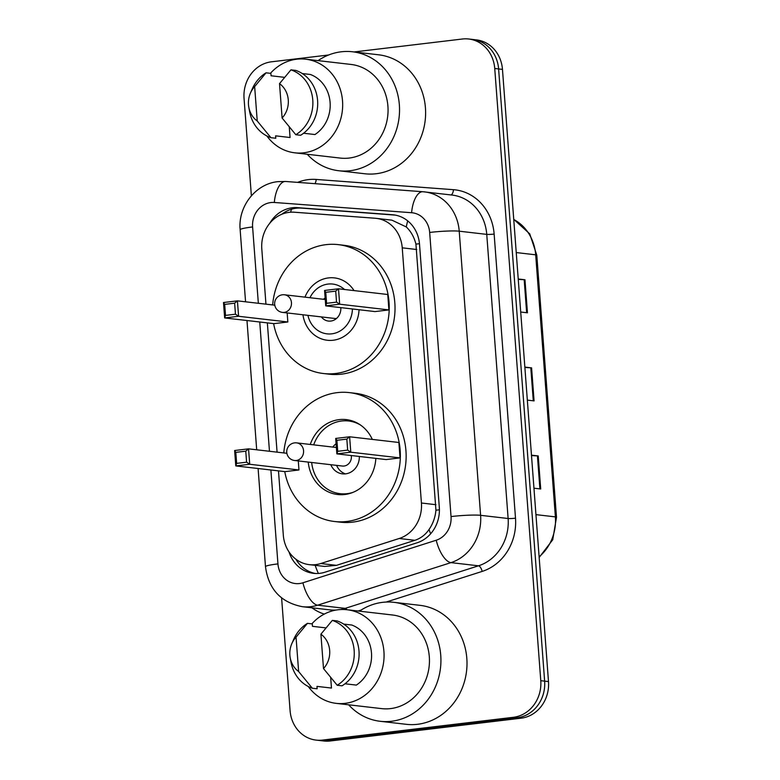<?xml version="1.0" encoding="UTF-8"?>
<svg xmlns="http://www.w3.org/2000/svg" width="780" height="780" viewBox="0 0 780 780"><rect width="100%" height="100%" fill="white"/><g stroke="black" fill="none" stroke-linecap="round" stroke-linejoin="round"><path stroke-width="1.17" d="M278.479 470.876L283.315 535.178A33.267 29.903 -83.4 0 0 309.338 564.661A33.267 29.903 -83.4 0 0 320.794 563.521L399.204 538.492A33.267 29.903 -83.4 0 0 421.424 503.012L402.236 247.826A33.267 29.903 -83.4 0 0 376.214 218.351A33.267 29.903 -83.4 0 0 375.131 218.244L294.372 212.219A33.267 29.903 -83.4 0 0 289.156 212.335A33.267 29.903 -83.4 0 0 261.797 248.927L265.951 304.161M309.338 564.661L324.616 566.426L336.482 565.344L414.901 540.306C420.771 538.337 425.48 534.739 429.029 529.493C432.939 523.867 435.24 517.433 435.932 510.188L415.925 244.111C414.16 237.11 410.953 231.397 406.282 226.951L391.911 220.165L376.214 218.351M267.355 322.881L277.075 452.156M289.019 551.918A33.267 29.903 -83.4 0 0 313.492 573.339A33.267 29.903 -83.4 0 0 324.948 572.208L417.085 542.792A33.267 29.903 -83.4 0 0 439.306 507.312L419.523 244.325A33.267 29.903 -83.4 0 0 393.51 214.841A33.267 29.903 -83.4 0 0 392.418 214.744L297.541 207.655A33.267 29.903 -83.4 0 0 292.315 207.772A33.267 29.903 -83.4 0 0 269.744 223.304M281.804 214.256A33.267 29.903 96.6 0 1 296.176 208.221A33.267 29.903 96.6 0 1 301.402 208.104L395.314 215.114M354.042 51.958L462.413 39.01A33.267 29.903 96.6 0 1 468.721 39A33.267 29.903 96.6 0 1 494.735 68.484L540.774 680.687A33.267 29.903 96.6 0 1 513.416 717.288L322.413 740.093A33.267 29.903 96.6 0 1 316.105 740.103A33.267 29.903 96.6 0 1 290.082 710.619L281.609 597.948M251.374 195.79L244.052 98.416A33.267 29.903 96.6 0 1 271.411 61.815L328.633 54.99M316.105 740.103L323.827 741A33.267 29.903 96.6 0 0 330.135 740.99L521.137 718.185A33.267 29.903 96.6 0 0 548.496 681.583L502.466 69.381A33.267 29.903 96.6 0 0 476.453 39.897L472.582 39.449A33.267 29.903 96.6 0 1 498.605 68.933L544.635 681.135A33.267 29.903 96.6 0 1 517.276 717.736L326.274 740.542A33.267 29.903 96.6 0 1 319.966 740.551A33.267 29.903 96.6 0 0 326.274 740.542L517.276 717.736A33.267 29.903 96.6 0 0 544.635 681.135L498.605 68.933A33.267 29.903 96.6 0 0 472.582 39.449L468.721 39M315.432 573.495A33.267 29.903 96.6 0 1 295.893 559.211M518.222 278.996L524.969 279.776L527.456 312.809L520.708 312.029M531.472 455.169L538.219 455.949L540.706 488.982L533.959 488.202M524.852 367.087L531.59 367.868L534.076 400.901L527.338 400.12M524.882 367.487L530.8 367.799A8.872 0.819 -4.3 0 1 531.59 367.868M531.502 455.578L537.43 455.89A8.872 0.819 -4.3 0 1 538.219 455.949M518.261 279.396L524.179 279.718A8.872 0.819 -4.3 0 1 524.969 279.776M318.074 60.625A59.885 53.82 96.6 0 1 341.172 51.802A59.885 53.82 96.6 0 1 352.531 51.773A59.885 53.82 96.6 0 1 399.526 111.15A59.885 53.82 96.6 0 1 350.113 170.722A59.885 53.82 96.6 0 1 338.744 170.742A59.885 53.82 96.6 0 1 307.232 154.255M352.531 51.773L378.602 54.795A59.885 53.82 96.6 0 1 425.607 114.172A59.885 53.82 96.6 0 1 376.184 173.735A59.885 53.82 96.6 0 1 364.825 173.764L338.744 170.742M270.445 73.32A47.132 42.354 96.6 0 1 296.731 59.202A47.132 42.354 96.6 0 1 305.672 59.192A47.132 42.354 96.6 0 1 342.664 105.914A47.132 42.354 96.6 0 1 303.771 152.802A47.132 42.354 96.6 0 1 294.83 152.822A47.132 42.354 96.6 0 1 266.877 135.964M305.672 59.192L351.058 64.447A47.132 42.354 96.6 0 1 388.05 111.169A47.132 42.354 96.6 0 1 349.157 158.057A47.132 42.354 96.6 0 1 340.216 158.077L294.83 152.822M303.596 133.234L314.944 134.55A33.267 29.903 96.6 0 0 330.096 102.443A33.267 29.903 96.6 0 0 310.421 74.49L302.269 73.544M279.523 83.635A22.181 19.929 96.6 0 1 282.106 118.014L279.523 83.635L290.93 69.849A35.48 31.892 96.6 0 1 312.77 99.967A35.48 31.892 96.6 0 1 295.805 134.716L300.631 135.272A35.48 31.892 96.6 0 0 317.596 100.522A35.48 31.892 96.6 0 0 295.756 70.405L290.93 69.849M282.106 118.014L295.805 134.716M250.468 93.015A22.181 19.929 96.6 0 1 254.65 86.609L257.234 120.988A22.181 19.929 96.6 0 1 248.82 107.26A22.181 19.929 96.6 0 1 250.468 93.015L252.272 88.901A35.48 31.892 96.6 0 1 266.058 72.813L270.884 73.379L271.069 75.777L284.466 77.337M289.282 127.023L290.072 137.514L275.584 135.837L275.769 138.245L270.933 137.69A35.48 31.892 96.6 0 1 249.629 111.686L248.82 107.26M270.933 137.69L257.234 120.988M254.65 86.609L266.058 72.813M304.98 297.151A31.385 28.207 96.6 0 1 328.487 277.914A31.385 28.207 96.6 0 1 334.444 277.894A31.385 28.207 96.6 0 1 354.052 290.599M359.053 309.728A31.385 28.207 96.6 0 1 333.177 340.236A31.385 28.207 96.6 0 1 327.22 340.246A31.385 28.207 96.6 0 1 302.942 314.769M272.668 304.941A64.867 58.305 96.6 0 1 325.991 244.657A64.867 58.305 96.6 0 1 338.296 244.637A64.867 58.305 96.6 0 1 389.22 308.948A64.867 58.305 96.6 0 1 335.673 373.483A64.867 58.305 96.6 0 1 323.369 373.513A64.867 58.305 96.6 0 1 273.624 323.612M338.296 244.637L344.087 245.3A64.867 58.305 96.6 0 1 395.011 309.621A64.867 58.305 96.6 0 1 341.474 374.156A64.867 58.305 96.6 0 1 329.17 374.185L323.369 373.513M225.518 315.393L235.463 314.203L234.643 303.186L224.689 304.375L225.518 315.393L224.659 317.938L223.499 302.523L237.432 300.865L238.592 316.28L224.659 317.938L273.916 323.642L287.84 321.984L287.167 312.946M388.908 309.913L387.757 294.499L338.5 288.795L339.661 304.21L388.908 309.913L374.985 311.581L325.728 305.877L324.577 290.452L338.5 288.795L335.712 291.125L325.767 292.315L326.586 303.322L336.541 302.133L335.712 291.125M234.643 303.186L237.432 300.865L274.784 305.185M235.463 314.203L238.592 316.28L287.84 321.984M336.541 302.133L339.661 304.21L325.728 305.877L326.586 303.322M324.577 290.452L325.767 292.315M223.499 302.523L224.689 304.375M309.962 297.726A25.057 22.523 96.6 0 1 328 284.076A25.057 22.523 96.6 0 1 344.468 289.487M352.423 308.968A25.057 22.523 96.6 0 1 331.744 333.84A25.057 22.523 96.6 0 1 307.924 315.344M340.811 307.622A12.197 10.959 96.6 0 1 330.779 321.067A12.197 10.959 96.6 0 1 328.468 321.077A12.197 10.959 96.6 0 1 321.37 316.904M323.417 299.286A12.197 10.959 96.6 0 1 325.143 298.096M282.487 312.4A8.872 7.975 -83.4 0 0 284.173 312.4A8.872 7.975 -83.4 0 0 291.466 302.64A8.872 7.975 -83.4 0 0 284.534 294.781A8.872 8.872 0 0 0 274.667 304.258A8.872 8.872 0 0 0 282.487 312.4L334.639 318.445A8.872 7.975 -83.4 0 0 336.326 318.445A8.872 7.975 -83.4 0 0 336.599 318.406M359.473 611.169A59.885 53.82 96.6 0 1 382.561 602.345A59.885 53.82 96.6 0 1 393.919 602.326A59.885 53.82 96.6 0 1 440.924 661.693A59.885 53.82 96.6 0 1 391.502 721.266A59.885 53.82 96.6 0 1 380.143 721.285A59.885 53.82 96.6 0 1 348.631 704.798M393.919 602.326L420.001 605.338A59.885 53.82 96.6 0 1 466.996 664.716A59.885 53.82 96.6 0 1 417.583 724.288A59.885 53.82 96.6 0 1 406.224 724.308L380.143 721.285M311.844 623.873A47.132 42.354 96.6 0 1 338.12 609.755A47.132 42.354 96.6 0 1 347.061 609.736A47.132 42.354 96.6 0 1 384.062 656.458A47.132 42.354 96.6 0 1 345.16 703.346A47.132 42.354 96.6 0 1 336.219 703.365A47.132 42.354 96.6 0 1 308.276 686.507M347.061 609.736L392.457 614.991A47.132 42.354 96.6 0 1 429.448 661.713A47.132 42.354 96.6 0 1 390.556 708.601A47.132 42.354 96.6 0 1 381.615 708.62L336.219 703.365M344.994 683.777L356.333 685.093A33.267 29.903 96.6 0 0 371.485 652.987A33.267 29.903 96.6 0 0 351.819 625.033L343.658 624.088M320.911 634.179A22.181 19.929 96.6 0 1 323.505 668.567L320.911 634.179L332.329 620.392A35.48 31.892 96.6 0 1 354.159 650.51A35.48 31.892 96.6 0 1 337.204 685.259L342.03 685.825A35.48 31.892 96.6 0 0 358.995 651.066A35.48 31.892 96.6 0 0 337.155 620.948L332.329 620.392M323.505 668.567L337.204 685.259M291.856 643.568A22.181 19.929 96.6 0 1 296.049 637.153L298.633 671.531A22.181 19.929 96.6 0 1 290.209 657.813A22.181 19.929 96.6 0 1 291.856 643.568L293.67 639.444A35.48 31.892 96.6 0 1 307.456 623.356L312.283 623.922L312.468 626.33L325.865 627.88M330.681 677.567L331.471 688.058L316.982 686.38L317.158 688.789L312.331 688.233A35.48 31.892 96.6 0 1 291.028 662.24L290.209 657.813M312.331 688.233L298.633 671.531M296.049 637.153L307.456 623.356M283.793 452.927A64.867 58.305 96.6 0 1 337.116 392.642A64.867 58.305 96.6 0 1 349.421 392.623A64.867 58.305 96.6 0 1 400.345 456.934A64.867 58.305 96.6 0 1 346.808 521.469A64.867 58.305 96.6 0 1 334.493 521.498A64.867 58.305 96.6 0 1 284.749 471.598M349.421 392.623L355.222 393.286A64.867 58.305 96.6 0 1 406.136 457.606A64.867 58.305 96.6 0 1 352.599 522.142A64.867 58.305 96.6 0 1 340.294 522.171L334.493 521.498M310.264 444.454A37.703 33.891 96.6 0 1 339.144 419.62A37.703 33.891 96.6 0 1 346.3 419.611A37.703 33.891 96.6 0 1 372.323 439.413M375.843 458.377A37.703 33.891 96.6 0 1 344.779 494.5A37.703 33.891 96.6 0 1 337.623 494.51A37.703 33.891 96.6 0 1 308.227 462.082M236.642 463.378L246.597 462.189L245.768 451.181L235.814 452.361L236.642 463.378L235.784 465.923L234.634 450.508L248.557 448.851L249.717 464.266L235.784 465.923L285.041 471.637L298.964 469.969L298.291 460.931M400.043 457.899L398.882 442.484L349.625 436.781L350.785 452.195L400.043 457.899L386.11 459.566L336.863 453.863L335.702 438.448L349.625 436.781L346.837 439.111L336.892 440.3L337.721 451.308L347.665 450.119L346.837 439.111M245.768 451.181L248.557 448.851L286.874 453.287M246.597 462.189L249.717 464.266L298.964 469.969M347.665 450.119L350.785 452.195L336.863 453.863L337.721 451.308M335.702 438.448L336.892 440.3M234.634 450.508L235.814 452.361M352.872 492.404A36.592 32.887 96.6 0 1 347.11 493.672A36.592 32.887 96.6 0 1 340.168 493.691A36.592 32.887 96.6 0 1 311.659 462.481M313.697 444.853A36.592 32.887 96.6 0 1 341.64 421.005A36.592 32.887 96.6 0 1 348.582 420.985A36.592 32.887 96.6 0 1 360.662 425.139M330.788 464.695A16.633 14.947 -83.4 0 0 342.459 473.86A16.633 14.947 -83.4 0 0 345.618 473.85A16.633 14.947 -83.4 0 0 359.346 456.466M336.092 443.723A16.633 14.947 -83.4 0 0 332.836 447.067M294.587 460.502A8.872 7.975 -83.4 0 0 296.264 460.502A8.872 7.975 -83.4 0 0 303.566 450.743A8.872 7.975 -83.4 0 0 296.624 442.874A8.872 8.872 0 0 0 286.757 452.351A8.872 8.872 0 0 0 294.587 460.502L342.391 466.04A8.872 7.975 -83.4 0 0 344.068 466.031A8.872 7.975 -83.4 0 0 351.283 455.53M336.59 465.368A16.633 14.947 -83.4 0 0 345.394 473.879M318.396 573.456A33.267 13.513 -107.7 0 1 315.178 565.334M419.474 243.73A33.267 3.062 175.7 0 0 415.925 244.111M406.282 226.951A33.267 14.576 -85.7 0 1 407.716 220.876M439.403 509.818A33.267 3.062 175.7 0 0 435.932 510.188M290.608 212.199A33.267 14.576 -85.7 0 1 291.564 209.176M430.638 533.793A33.267 13.513 -107.7 0 1 429.029 529.493M416.754 249.512L402.236 247.826M435.942 504.699L421.424 503.012M414.901 540.306L399.204 538.492M336.482 565.344L320.794 563.521M270.884 469.989L277.943 563.891A22.181 19.929 -83.4 0 0 299.491 583.538A22.181 19.929 -83.4 0 0 302.923 582.787L436.225 540.228A22.181 19.929 -83.4 0 0 451.035 516.575L429.673 232.45A22.181 19.929 -83.4 0 0 411.606 212.726L274.326 202.478A22.181 19.929 -83.4 0 0 270.845 202.556A22.181 19.929 -83.4 0 0 252.603 226.951L258.346 303.284M274.326 202.478A22.181 9.711 -85.7 0 1 285.636 181.477L277.875 181.652C255.372 183.836 237.871 206.827 240.152 229.73A22.181 2.038 -4.3 0 1 252.603 226.951M411.606 212.726A22.181 9.711 -85.7 0 1 422.916 191.734A22.181 9.711 -85.7 0 1 423.082 191.743A44.353 39.868 96.6 0 1 424.544 191.88A44.353 39.868 96.6 0 1 459.225 231.192L480.597 515.317A44.353 39.868 96.6 0 1 450.976 562.624L317.665 605.183A44.353 39.868 96.6 0 1 310.81 606.674A44.353 39.868 96.6 0 1 302.386 606.694L329.911 609.882A44.353 39.868 -83.4 0 0 336.024 610.058M340.441 609.55A44.353 39.868 -83.4 0 0 345.189 608.371L317.665 605.183A22.181 9.009 -107.7 0 1 302.923 582.787M297.658 182.374A49.901 44.85 96.6 0 1 308.373 179.614A49.901 44.85 96.6 0 1 316.202 179.439L453.482 189.686A49.901 44.85 96.6 0 1 494.14 234.068L515.502 518.193A49.901 44.85 96.6 0 1 482.186 571.408L386.197 602.053M361.208 610.028L358.118 611.013M324.275 614.094A49.901 44.85 96.6 0 1 311.922 607.795M494.735 68.484L502.466 69.381M322.413 740.093L330.135 740.99M513.416 717.288L521.137 718.185M540.774 680.687L548.496 681.583M429.673 232.45A22.181 2.038 -4.3 0 1 459.225 231.192L486.749 234.38A44.353 39.868 -83.4 0 0 452.069 195.068L422.916 191.734L285.636 181.477A22.181 9.711 -85.7 0 1 285.811 181.496M436.225 540.228A22.181 9.009 -107.7 0 0 450.976 562.624L478.491 565.812A44.353 39.868 -83.4 0 0 508.121 518.505L486.749 234.38A5.548 0.507 175.7 0 0 494.14 234.068M346.993 609.726A5.548 2.252 72.3 0 0 345.189 608.371L478.491 565.812A5.548 2.252 72.3 0 1 482.186 571.408M451.035 516.575A22.181 2.038 -4.3 0 1 480.597 515.317L508.121 518.505A5.548 0.507 175.7 0 0 515.502 518.193M259.75 322.003L269.471 451.269M450.86 194.932A5.548 2.428 94.3 0 0 453.482 189.686M314.925 183.671A5.548 2.428 94.3 0 0 316.202 179.439M258.102 468.517L265.483 566.67A22.181 2.038 -4.3 0 1 277.943 563.891M301.402 208.104L297.541 207.655M394.592 214.997L392.418 214.744M516.243 252.564L535.684 254.816A11.086 1.024 -4.3 0 1 536.796 255.177L556.501 517.247A11.086 1.024 175.7 0 0 555.389 516.886L535.684 254.816A44.353 39.868 -83.4 0 0 513.747 219.482M539.117 556.793A44.353 39.868 -83.4 0 0 555.389 516.886L535.948 514.634M533.286 400.803L530.8 367.799M526.656 312.721L524.179 279.718M539.906 488.894L537.43 455.89M265.483 566.67C268.505 589.124 280.81 602.462 302.386 606.694M240.152 229.73L245.564 301.802M246.977 320.522L256.698 449.797M556.501 517.247L552.747 539.74L539.165 557.466M513.737 219.326L529.757 233.873L536.796 255.177M325.25 299.491L284.534 294.781M340.168 493.691L345.852 494.344M348.582 420.985L354.276 421.648M336.375 447.486L296.624 442.874"/></g></svg>
